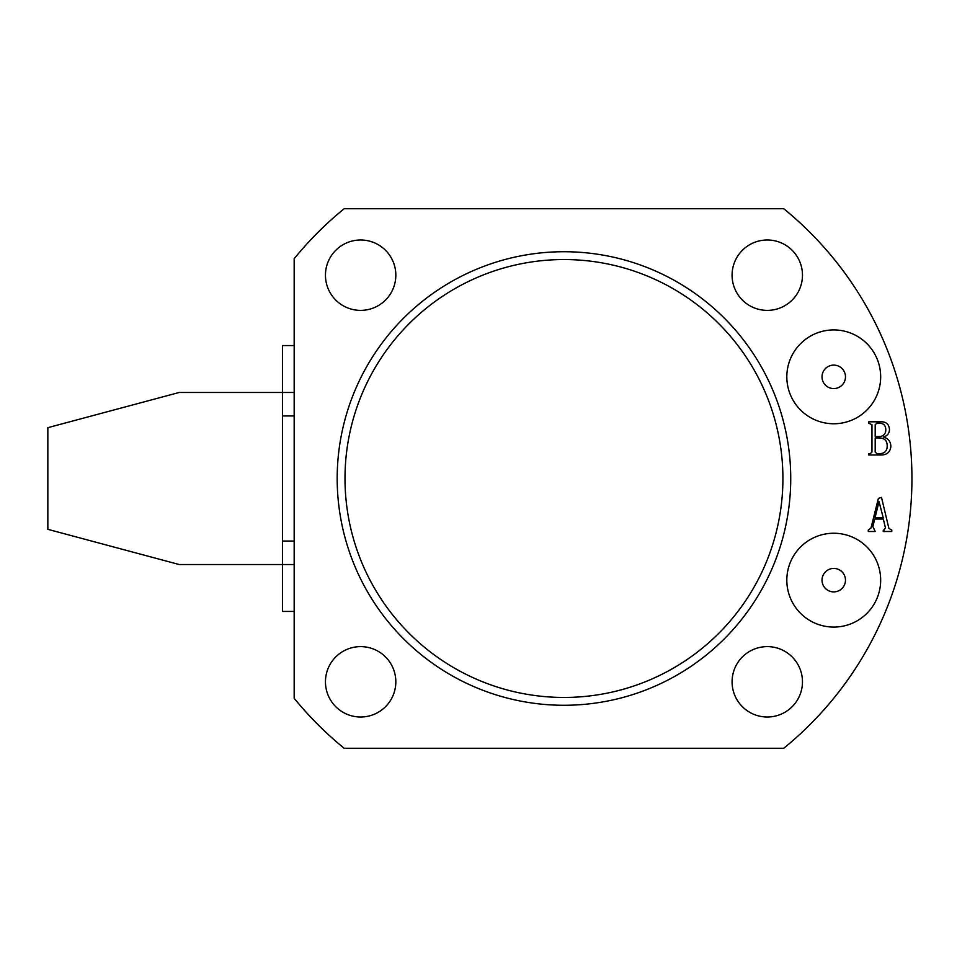 <?xml version="1.0" encoding="UTF-8"?>
<svg xmlns="http://www.w3.org/2000/svg" width="957" height="957" viewBox="0 0 957 957"><rect width="100%" height="100%" fill="white"/><g stroke="black" fill="none" stroke-linecap="round" stroke-linejoin="round"><path stroke-width="1.44" d="M802.468 275.185A35.194 35.194 0 0 1 767.275 310.379A35.194 35.194 0 0 1 732.081 275.185A35.194 35.194 0 0 1 767.275 239.992A35.194 35.194 0 0 1 802.468 275.185M395.827 275.185A35.194 35.194 0 0 1 360.645 310.379A35.194 35.194 0 0 1 325.452 275.185A35.194 35.194 0 0 1 360.645 239.992A35.194 35.194 0 0 1 395.827 275.185M395.827 681.815A35.194 35.194 0 0 1 360.645 717.008A35.194 35.194 0 0 1 325.452 681.815A35.194 35.194 0 0 1 360.645 646.621A35.194 35.194 0 0 1 395.827 681.815M802.468 681.815A35.194 35.194 0 0 1 767.275 717.008A35.194 35.194 0 0 1 732.081 681.815A35.194 35.194 0 0 1 767.275 646.621A35.194 35.194 0 0 1 802.468 681.815M786.821 376.843A46.917 46.917 0 0 0 833.738 423.76A46.917 46.917 0 0 0 880.667 376.843A46.917 46.917 0 0 0 833.738 329.926A46.917 46.917 0 0 0 786.821 376.843M822.015 376.843A11.735 11.735 0 0 0 833.738 388.578A11.735 11.735 0 0 0 845.474 376.843A11.735 11.735 0 0 0 833.738 365.107A11.735 11.735 0 0 0 822.015 376.843M786.821 580.157A46.917 46.917 0 0 0 833.738 627.074A46.917 46.917 0 0 0 880.667 580.157A46.917 46.917 0 0 0 833.738 533.24A46.917 46.917 0 0 0 786.821 580.157M822.015 580.157A11.735 11.735 0 0 0 833.738 591.893A11.735 11.735 0 0 0 845.474 580.157A11.735 11.735 0 0 0 833.738 568.422A11.735 11.735 0 0 0 822.015 580.157M782.91 478.5A218.95 218.95 0 0 0 563.96 259.55A218.95 218.95 0 0 0 344.998 478.5A218.95 218.95 0 0 0 563.96 697.45A218.95 218.95 0 0 0 782.91 478.5M337.187 478.5A226.773 226.773 0 0 1 563.96 251.727A226.773 226.773 0 0 1 790.733 478.5A226.773 226.773 0 0 1 563.96 705.273A226.773 226.773 0 0 1 337.187 478.5M890.871 446.488C890.154 452.194 886.828 455.03 880.871 454.994L868.741 454.994L868.741 453.618L870.26 453.618L871.971 452.087L871.971 424.729L868.741 423.197L868.741 421.81L880.201 421.81C885.883 421.487 888.981 424.023 889.484 429.418C889.364 433.413 887.318 435.949 883.347 437.026C888.204 438.342 890.716 441.5 890.871 446.488M783.747 748.278A347.977 347.977 0 0 0 783.747 208.722L344.173 208.722A347.977 347.977 0 0 0 294.17 258.713L294.17 698.287A347.977 347.977 0 0 0 344.173 748.278L783.747 748.278M884.053 530.118L885.416 527.774L883.335 519.053L874.722 519.053L872.868 526.529L875.2 531.494L868.286 531.494L868.286 530.118L871.002 527.977L878.406 498.346L881.493 497.389L888.874 528.336L891.792 530.118L891.792 531.494L883.275 531.494L883.275 530.118L884.053 530.118M876.911 453.618L880.332 453.618C884.878 453.247 887.163 450.723 887.187 446.058C887.235 440.854 884.699 438.15 879.567 437.947L875.2 437.947L875.2 452.099L876.911 453.618M880.033 436.559C883.921 435.89 885.847 433.533 885.799 429.49C885.632 425.303 883.395 423.197 879.1 423.197L876.875 423.197L875.2 424.717L875.2 436.559L880.033 436.559M883.203 517.665L879.028 501.564L875.057 517.665L883.203 517.665M294.17 611.439L282.447 611.439L282.447 564.522L179.174 564.522L47.85 529.329L47.85 427.671L179.174 392.478L294.17 392.478M294.17 415.936L282.447 415.936L282.447 345.561L294.17 345.561M294.17 564.522L282.447 564.522L282.447 415.936M282.447 541.064L294.17 541.064"/></g></svg>
